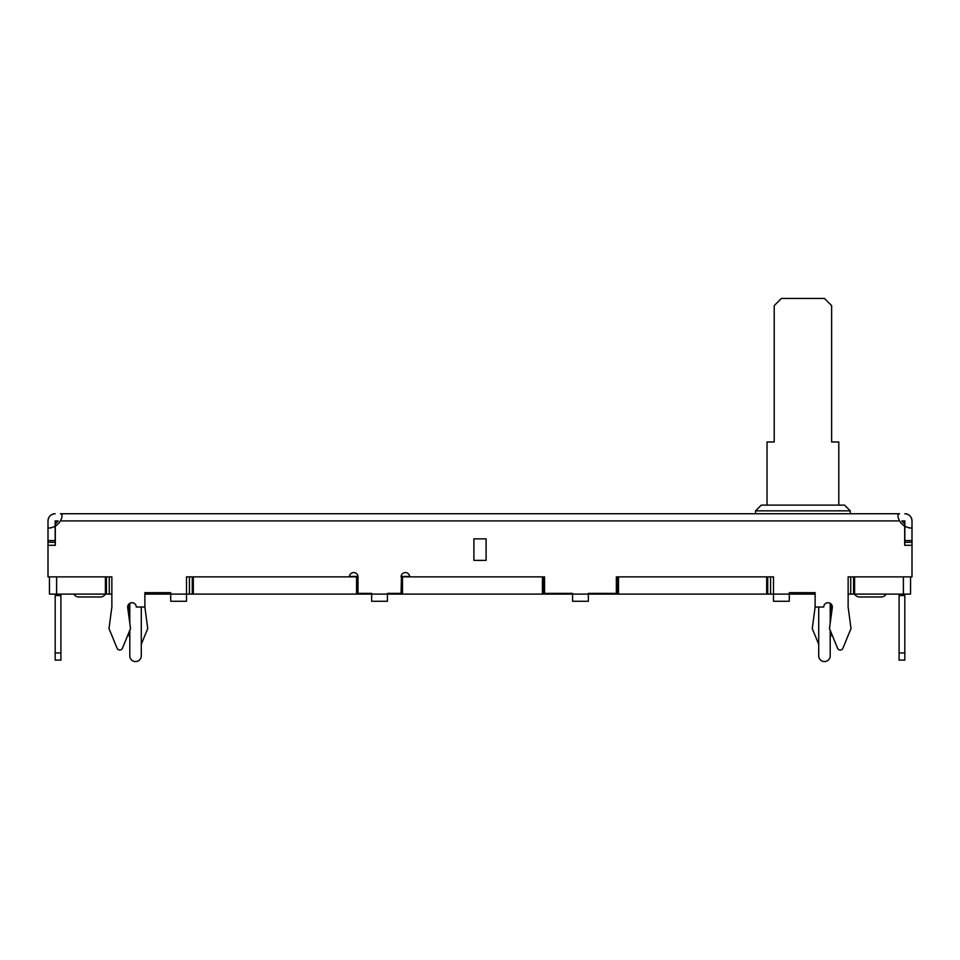 <?xml version="1.0" encoding="UTF-8"?>
<svg xmlns="http://www.w3.org/2000/svg" width="960" height="960" viewBox="0 0 960 960"><rect width="100%" height="100%" fill="white"/><g stroke="black" fill="none" stroke-linecap="round" stroke-linejoin="round"><path stroke-width="1.44" d="M141.288 607.02L141.288 655.812A5.736 5.736 0 0 1 135.552 661.56A5.736 5.736 0 0 1 129.804 655.812L129.804 630.288M830.196 630.288L830.196 655.812A5.736 5.736 0 0 1 824.448 661.56A5.736 5.736 0 0 1 818.712 655.812L818.712 607.02M904.824 660.12L899.088 660.12L904.824 660.12L904.824 595.536L899.088 595.536L899.088 594.096M60.912 652.944L55.176 652.944L55.176 660.12L60.912 660.12L60.912 594.096M111.864 607.02L111.864 594.096L105.408 594.096L105.408 576.876L111.864 576.876L111.864 607.02L108.996 628.548L117.108 648.288A2.868 2.868 0 0 0 122.412 648.288L130.524 628.548L127.692 607.596A4.308 4.308 0 0 1 131.964 602.712A4.308 4.308 0 0 1 136.26 607.02L144.876 607.02L144.876 592.668L170.712 592.668L170.712 594.096L144.876 594.096M831.624 604.632A4.308 4.308 0 0 0 830.952 607.596L831.624 612.612M55.176 660.12L60.912 660.12M60.72 520.38L60.432 520.908A14.352 14.352 0 0 1 55.32 526.068L55.32 545.304L48 545.304L48 576.876L105.408 576.876M55.32 526.068L55.32 523.776A12.432 12.432 0 0 0 58.152 520.908L55.176 520.908L55.176 526.152A14.352 14.352 0 0 1 48 528.084L48 540.564L55.176 540.564L55.176 545.304M908.196 514.572L907.8 514.368A7.176 7.176 0 0 0 907.104 514.104L906.372 513.9A7.176 7.176 0 0 0 905.604 513.768L904.824 513.732C909.204 514.14 911.592 516.528 912 520.908L912 528.084A14.352 14.352 0 0 1 904.824 526.152L904.824 520.908L901.848 520.908A12.432 12.432 0 0 0 904.68 523.776L904.68 545.304L912 545.304L912 576.876L903.384 576.876L903.384 594.096L910.56 594.096L910.56 576.876M358.008 576.876L358.008 593.388L371.64 593.388L371.64 594.096L186.504 594.096L186.504 576.876L358.008 576.876A4.308 4.308 0 0 0 353.7 572.568A4.308 4.308 0 0 0 349.392 576.876M387.432 594.096L387.432 593.388L401.064 593.388L401.46 576.876L401.46 594.096L387.432 594.096L387.432 601.272L371.64 601.272L371.64 594.096L387.432 594.096M409.68 576.876A4.308 4.308 0 0 0 405.372 572.568A4.308 4.308 0 0 0 401.064 576.876M542.436 576.876L544.584 576.876L544.584 593.388L572.568 593.388L572.568 594.096L542.436 594.096L542.436 576.876L401.46 576.876M588.36 593.388L588.36 601.272L572.568 601.272L572.568 594.096L766.68 594.096L766.68 576.876L616.344 576.876L616.344 593.388L588.36 593.388M766.68 576.876L773.496 576.876L773.496 594.096L766.68 594.096M815.124 594.096L789.288 594.096L789.288 592.668L815.124 592.668L815.124 607.02L823.74 607.02A4.308 4.308 0 0 1 828.324 602.724A4.308 4.308 0 0 1 832.308 607.596L829.476 628.548L837.588 648.288A2.868 2.868 0 0 0 842.892 648.288L851.004 628.548L848.136 607.02L848.136 576.876L903.384 576.876M904.68 526.068A14.352 14.352 0 0 1 899.568 520.908L60.432 520.908C62.604 516.528 62.604 514.14 60.432 513.732L899.568 513.732C897.396 514.14 897.396 516.528 899.568 520.908M473.904 560.376L486.096 560.376L486.096 538.848L473.904 538.848L473.904 560.376M49.44 576.876L49.44 594.096L105.408 594.096A5.736 5.736 0 0 1 100.44 596.976L78.804 596.976A5.736 5.736 0 0 1 73.836 594.096A5.736 5.736 0 0 0 78.804 596.976L100.44 596.976A5.736 5.736 0 0 0 105.408 594.096M853.56 576.876L853.56 594.096L854.592 594.096A5.736 5.736 0 0 0 859.56 596.976L881.196 596.976A5.736 5.736 0 0 0 886.164 594.096A5.736 5.736 0 0 1 881.196 596.976L859.56 596.976A5.736 5.736 0 0 1 854.592 594.096L903.384 594.096M853.56 594.096L848.136 594.096L848.136 607.02M401.46 594.096L542.436 594.096M128.376 612.612L129.048 607.596A4.308 4.308 0 0 0 128.376 604.632M129.804 637.284L128.376 633.792M144.876 607.02L147.744 628.548L141.288 644.268M818.712 644.268L812.256 628.548L815.124 607.02M831.624 633.792L830.196 637.284M402.504 594.096L402.504 576.876M618.504 594.096L618.504 576.876M773.496 601.272L773.496 594.096L789.288 594.096L789.288 601.272L773.496 601.272M854.592 594.096L854.592 576.876M912 520.908A7.176 7.176 0 0 0 911.832 519.36M911.628 518.628A7.176 7.176 0 0 0 911.352 517.932L911.016 517.284A7.176 7.176 0 0 1 911.076 517.38M909.636 515.58A7.176 7.176 0 0 0 909.072 515.112L908.46 514.716M898.284 517.908L898.128 517.272M904.824 520.908L901.848 520.908M55.176 513.732C50.796 514.14 48.408 516.528 48 520.908L48 528.084M48 545.304L48 540.564M49.248 516.864A7.176 7.176 0 0 0 48.984 517.272L49.392 516.66A7.176 7.176 0 0 1 49.848 516.096M54.396 513.768A7.176 7.176 0 0 0 53.628 513.9M52.896 514.104A7.176 7.176 0 0 0 52.2 514.368M48.648 517.932A7.176 7.176 0 0 0 48.372 518.628M48.168 519.36A7.176 7.176 0 0 0 48.048 520.116M55.176 526.152L55.176 540.564M55.176 520.908L58.152 520.908M904.824 545.304L904.824 526.152M912 528.084L912 540.564L904.824 540.564M912 540.564L912 545.304M904.824 542.292L912 542.292M61.476 518.64L61.248 519.252M55.176 542.292L48 542.292M356.568 594.096L356.568 576.876M193.32 594.096L193.32 576.876M186.504 594.096L186.504 601.272L170.712 601.272L170.712 594.096L186.504 594.096M55.176 652.944L55.176 594.096M79.572 596.976L99.672 596.976M55.176 595.536L60.912 595.536M904.824 652.944L899.088 652.944L899.088 660.12M899.088 652.944L899.088 595.536M904.824 594.096L904.824 595.536M349.416 576.444L357.984 576.444M401.088 576.444L409.656 576.444M830.196 603.288L830.196 623.232M129.804 603.288L129.804 623.232M850.284 513.732L850.284 510.852L844.548 505.116L838.8 505.116L838.8 441.972L831.624 441.972L831.624 305.616L824.448 298.44L781.392 298.44L774.216 305.616L774.216 441.972L767.04 441.972L767.04 505.116L838.8 505.116M755.556 513.732L755.556 510.852L850.284 510.852M755.556 510.852L761.304 505.116L767.04 505.116M106.44 576.876L106.44 594.096M109.272 576.876L109.272 594.096M56.616 576.876L56.616 594.096M360.444 593.388L360.444 594.096M357.612 576.876L357.612 594.096M398.628 593.388L398.628 594.096M543.468 576.876L543.468 594.096M546.3 593.388L546.3 594.096M614.628 593.388L614.628 594.096M617.46 576.876L617.46 594.096M767.724 576.876L767.724 594.096M770.556 576.876L770.556 594.096M850.728 576.876L850.728 594.096M192.276 576.876L192.276 594.096M189.444 576.876L189.444 594.096"/></g></svg>
